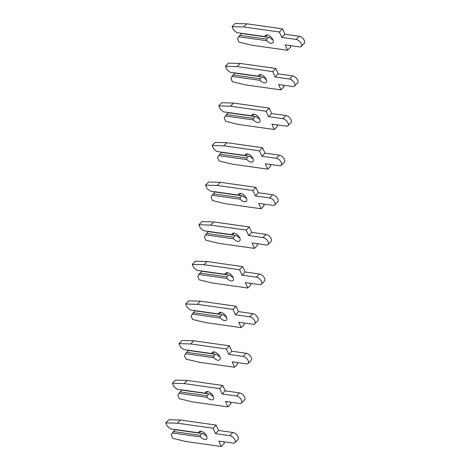 <?xml version="1.0" encoding="UTF-8"?>
<svg xmlns="http://www.w3.org/2000/svg" width="470" height="470" viewBox="0 0 470 470"><rect width="100%" height="100%" fill="white"/><g stroke="black" fill="none" stroke-linecap="round" stroke-linejoin="round"><path stroke-width="0.7" d="M268.452 37.306L241.468 33.499L238.631 36.742L237.526 38.822L239.007 42.089L252.002 45.249L287.622 50.278L285.178 44.873L299.502 46.894A4.723 2.532 -135.6 0 0 301.188 46.465A4.723 2.532 -135.6 0 0 300.541 42.465A4.723 2.532 -135.6 0 0 296.129 39.427L281.806 37.406L279.368 32.001L243.748 26.978L232.033 26.655L233.508 29.921L236.763 32.612L264.892 36.584A5.223 2.796 44.4 0 1 265.368 35.456A5.223 2.796 44.4 0 1 267.236 34.98A5.223 2.796 44.4 0 1 272.118 38.34A5.223 2.796 44.4 0 1 272.835 42.764A5.223 2.796 44.4 0 1 270.967 43.24A5.223 2.796 44.4 0 1 266.76 40.714L266.672 39.122L268.452 37.306L269.845 37.559A5.223 2.796 44.4 0 0 272.941 39.78M265.597 36.742L267.307 34.992M301.188 46.465L304.272 43.31A4.723 2.532 -135.6 0 0 303.626 39.31A4.723 2.532 -135.6 0 0 299.214 36.272L284.891 34.251L282.452 28.852L246.832 23.823L235.118 23.5L232.033 26.655M287.622 50.278L290.707 47.123L289.996 45.555M239.688 35.315L266.672 39.122M236.763 32.612L264.892 36.584M266.76 40.714L238.631 36.742M281.806 37.406L284.891 34.251M279.368 32.001L282.452 28.852M243.748 26.978L246.832 23.823M261.825 76.927L234.841 73.12L233.061 74.936L230.899 78.443L232.374 81.71L245.375 84.876L280.99 89.899L278.551 84.494L292.869 86.515A4.723 2.532 -135.6 0 0 294.561 86.086A4.723 2.532 -135.6 0 0 293.909 82.085A4.723 2.532 -135.6 0 0 289.497 79.048L275.173 77.027L272.735 71.622L237.115 66.599L225.4 66.276L226.875 69.542L230.136 72.233L258.265 76.205A5.223 2.796 44.4 0 1 258.735 75.077A5.223 2.796 44.4 0 1 260.603 74.601A5.223 2.796 44.4 0 1 265.485 77.961A5.223 2.796 44.4 0 1 266.202 82.385A5.223 2.796 44.4 0 1 264.34 82.861A5.223 2.796 44.4 0 1 260.127 80.335L260.045 78.743L261.825 76.927L263.218 77.18A5.223 2.796 44.4 0 0 266.314 79.406M258.964 76.363L260.68 74.612M294.561 86.086L297.645 82.931A4.723 2.532 -135.6 0 0 296.999 78.931A4.723 2.532 -135.6 0 0 292.581 75.893L278.264 73.872L275.82 68.473L240.199 63.444L228.485 63.121L225.4 66.276M280.99 89.899L284.08 86.744L283.369 85.176M233.061 74.936L260.045 78.743M230.136 72.233L258.265 76.205M260.127 80.335L232.004 76.369M275.173 77.027L278.264 73.872M272.735 71.622L275.82 68.473M237.115 66.599L240.199 63.444M255.192 116.548L228.209 112.741L225.371 115.99L224.266 118.064L225.741 121.331L238.742 124.497L274.363 129.52L271.918 124.121L286.242 126.142A4.723 2.532 -135.6 0 0 287.928 125.707A4.723 2.532 -135.6 0 0 287.282 121.707A4.723 2.532 -135.6 0 0 282.864 118.669L268.546 116.648L266.102 111.249L230.488 106.22L218.767 105.897L220.248 109.163L223.503 111.854L251.632 115.826A5.223 2.796 44.4 0 1 252.108 114.698A5.223 2.796 44.4 0 1 253.97 114.222A5.223 2.796 44.4 0 1 258.858 117.582A5.223 2.796 44.4 0 1 259.575 122.006A5.223 2.796 44.4 0 1 257.707 122.488A5.223 2.796 44.4 0 1 253.5 119.956L253.412 118.37L255.192 116.548L256.585 116.807A5.223 2.796 44.4 0 0 259.681 119.028M252.337 115.984L254.047 114.234M287.928 125.707L291.012 122.552A4.723 2.532 -135.6 0 0 290.366 118.558A4.723 2.532 -135.6 0 0 285.954 115.52L271.631 113.499L269.192 108.094L233.572 103.071L221.858 102.742L218.767 105.897M274.363 129.52L277.447 126.371L276.736 124.797M226.428 114.562L253.412 118.37M223.503 111.854L251.632 115.826M253.5 119.956L225.371 115.99M268.546 116.648L271.631 113.499M266.102 111.249L269.192 108.094M230.488 106.22L233.572 103.071M248.56 156.169L221.576 152.362L218.738 155.611L217.633 157.685L219.114 160.957L232.109 164.118L267.73 169.141L265.291 163.742L279.609 165.763A4.723 2.532 -135.6 0 0 281.295 165.328A4.723 2.532 -135.6 0 0 280.649 161.328A4.723 2.532 -135.6 0 0 276.237 158.29L261.913 156.275L259.475 150.87L223.855 145.841L212.14 145.518L213.615 148.79L216.876 151.481L245.005 155.447A5.223 2.796 44.4 0 1 245.475 154.319A5.223 2.796 44.4 0 1 247.343 153.843A5.223 2.796 44.4 0 1 252.226 157.203A5.223 2.796 44.4 0 1 252.942 161.633A5.223 2.796 44.4 0 1 251.074 162.109A5.223 2.796 44.4 0 1 246.868 159.583L246.779 157.991L248.56 156.169L249.958 156.428A5.223 2.796 44.4 0 0 253.048 158.649M245.704 155.605L247.42 153.855M281.295 165.328L284.385 162.179A4.723 2.532 -135.6 0 0 283.733 158.179A4.723 2.532 -135.6 0 0 279.321 155.141L265.004 153.12L262.56 147.715L226.939 142.692L215.225 142.369L212.14 145.518M267.73 169.141L270.814 165.992L270.109 164.424M219.796 154.184L246.779 157.991M216.876 151.481L245.005 155.447M246.868 159.583L218.738 155.611M261.913 156.275L265.004 153.12M259.475 150.87L262.56 147.715M223.855 145.841L226.939 142.692M241.933 195.796L214.949 191.983L212.111 195.232L211.007 197.312L212.481 200.578L225.483 203.739L261.103 208.768L258.659 203.363L272.982 205.384A4.723 2.532 -135.6 0 0 274.668 204.955A4.723 2.532 -135.6 0 0 274.022 200.954A4.723 2.532 -135.6 0 0 269.604 197.917L255.286 195.896L252.842 190.491L217.222 185.468L205.508 185.145L206.982 188.411L210.243 191.102L238.372 195.068A5.223 2.796 44.4 0 1 238.842 193.946A5.223 2.796 44.4 0 1 240.711 193.464A5.223 2.796 44.4 0 1 245.599 196.824A5.223 2.796 44.4 0 1 246.315 201.254A5.223 2.796 44.4 0 1 244.447 201.73A5.223 2.796 44.4 0 1 240.241 199.204L240.152 197.612L241.933 195.796L243.325 196.049A5.223 2.796 44.4 0 0 246.421 198.27M239.071 195.226L240.787 193.476M274.668 204.955L277.752 201.8A4.723 2.532 -135.6 0 0 277.106 197.8A4.723 2.532 -135.6 0 0 272.688 194.762L258.371 192.741L255.927 187.336L220.312 182.313L208.592 181.99L205.508 185.145M261.103 208.768L264.187 205.613L263.476 204.045M213.168 193.805L240.152 197.612M210.243 191.102L238.372 195.068M240.241 199.204L212.111 195.232M255.286 195.896L258.371 192.741M252.842 190.491L255.927 187.336M217.222 185.468L220.312 182.313M235.3 235.417L208.316 231.61L205.478 234.853L204.374 236.933L205.854 240.199L218.85 243.36L254.47 248.389L252.032 242.984L266.349 245.005A4.723 2.532 -135.6 0 0 268.035 244.576A4.723 2.532 -135.6 0 0 267.389 240.575A4.723 2.532 -135.6 0 0 262.977 237.538L248.654 235.517L246.215 230.112L210.595 225.089L198.88 224.766L200.355 228.032L203.61 230.723L231.739 234.695A5.223 2.796 44.4 0 1 232.215 233.567A5.223 2.796 44.4 0 1 234.084 233.091A5.223 2.796 44.4 0 1 238.966 236.451A5.223 2.796 44.4 0 1 239.682 240.875A5.223 2.796 44.4 0 1 237.814 241.351A5.223 2.796 44.4 0 1 233.608 238.825L233.52 237.233L235.3 235.417L236.692 235.67A5.223 2.796 44.4 0 0 239.788 237.891M232.444 234.853L234.16 233.102M268.035 244.576L271.12 241.421A4.723 2.532 -135.6 0 0 270.473 237.421A4.723 2.532 -135.6 0 0 266.061 234.383L251.738 232.362L249.3 226.963L213.68 221.934L201.965 221.611L198.88 224.766M254.47 248.389L257.554 245.234L256.843 243.666M206.536 233.425L233.52 237.233M203.61 230.723L231.739 234.695M233.608 238.825L205.478 234.853M248.654 235.517L251.738 232.362M246.215 230.112L249.3 226.963M210.595 225.089L213.68 221.934M228.673 275.038L201.689 271.231L198.851 274.48L197.747 276.554L199.221 279.82L212.223 282.987L247.837 288.01L245.399 282.605L259.716 284.626A4.723 2.532 -135.6 0 0 261.408 284.197A4.723 2.532 -135.6 0 0 260.756 280.196A4.723 2.532 -135.6 0 0 256.344 277.159L242.026 275.138L239.583 269.739L203.962 264.71L192.248 264.387L193.722 267.653L196.983 270.344L225.112 274.316A5.223 2.796 44.4 0 1 225.582 273.188A5.223 2.796 44.4 0 1 227.451 272.712A5.223 2.796 44.4 0 1 232.333 276.072A5.223 2.796 44.4 0 1 233.05 280.496A5.223 2.796 44.4 0 1 231.187 280.972A5.223 2.796 44.4 0 1 226.981 278.446L226.893 276.859L228.673 275.038L230.065 275.297A5.223 2.796 44.4 0 0 233.161 277.517M225.812 274.474L227.527 272.723M261.408 284.197L264.493 281.042A4.723 2.532 -135.6 0 0 263.846 277.041A4.723 2.532 -135.6 0 0 259.428 274.004L245.111 271.989L242.667 266.584L207.047 261.555L195.332 261.232L192.248 264.387M247.837 288.01L250.927 284.855L250.216 283.287M199.909 273.052L226.893 276.859M196.983 270.344L225.112 274.316M226.981 278.446L198.851 274.48M242.026 275.138L245.111 271.989M239.583 269.739L242.667 266.584M203.962 264.71L207.047 261.555M222.04 314.659L195.056 310.852L192.218 314.101L191.114 316.175L192.588 319.441L205.59 322.608L241.21 327.631L238.766 322.232L253.089 324.253A4.723 2.532 -135.6 0 0 254.775 323.818A4.723 2.532 -135.6 0 0 254.129 319.817A4.723 2.532 -135.6 0 0 249.711 316.78L235.394 314.759L232.95 309.36L197.335 304.331L185.615 304.008L187.095 307.274L190.35 309.971L218.48 313.937A5.223 2.796 44.4 0 1 218.955 312.809A5.223 2.796 44.4 0 1 220.818 312.333A5.223 2.796 44.4 0 1 225.706 315.693A5.223 2.796 44.4 0 1 226.422 320.117A5.223 2.796 44.4 0 1 224.554 320.599A5.223 2.796 44.4 0 1 220.348 318.067L220.26 316.48L222.04 314.659L223.432 314.918A5.223 2.796 44.4 0 0 226.528 317.138M219.184 314.095L220.894 312.344M254.775 323.818L257.86 320.669A4.723 2.532 -135.6 0 0 257.213 316.668A4.723 2.532 -135.6 0 0 252.801 313.631L238.478 311.61L236.04 306.205L200.42 301.182L188.705 300.859L185.615 304.008M241.21 327.631L244.294 324.482L243.583 322.908M193.276 312.673L220.26 316.48M190.35 309.971L218.48 313.937M220.348 318.067L192.218 314.101M235.394 314.759L238.478 311.61M232.95 309.36L236.04 306.205M197.335 304.331L200.42 301.182M215.407 354.28L188.423 350.473L185.585 353.722L184.481 355.796L185.961 359.068L198.957 362.229L234.577 367.258L232.139 361.853L246.456 363.874A4.723 2.532 -135.6 0 0 248.142 363.439A4.723 2.532 -135.6 0 0 247.496 359.444A4.723 2.532 -135.6 0 0 243.084 356.407L228.761 354.386L226.323 348.981L190.703 343.958L178.988 343.629L180.462 346.901L183.723 349.592L211.853 353.558A5.223 2.796 44.4 0 1 212.322 352.435A5.223 2.796 44.4 0 1 214.191 351.954A5.223 2.796 44.4 0 1 219.073 355.314A5.223 2.796 44.4 0 1 219.79 359.744A5.223 2.796 44.4 0 1 217.921 360.22A5.223 2.796 44.4 0 1 213.715 357.694L213.627 356.101L215.407 354.28L216.805 354.539A5.223 2.796 44.4 0 0 219.895 356.759M212.552 353.716L214.267 351.965M248.142 363.439L251.233 360.29A4.723 2.532 -135.6 0 0 250.581 356.289A4.723 2.532 -135.6 0 0 246.168 353.252L231.851 351.231L229.407 345.826L193.787 340.803L182.072 340.48L178.988 343.629M234.577 367.258L237.661 364.103L236.956 362.535M186.643 352.294L213.627 356.101M183.723 349.592L211.853 353.558M213.715 357.694L185.585 353.722M228.761 354.386L231.851 351.231M226.323 348.981L229.407 345.826M190.703 343.958L193.787 340.803M208.78 393.907L181.796 390.1L178.958 393.343L177.854 395.423L179.329 398.689L192.33 401.85L227.95 406.879L225.506 401.474L239.829 403.495A4.723 2.532 -135.6 0 0 241.515 403.066A4.723 2.532 -135.6 0 0 240.869 399.065A4.723 2.532 -135.6 0 0 236.451 396.028L222.134 394.007L219.69 388.602L184.07 383.579L172.355 383.256L173.835 386.522L177.09 389.213L205.22 393.184A5.223 2.796 44.4 0 1 205.696 392.056A5.223 2.796 44.4 0 1 207.558 391.581A5.223 2.796 44.4 0 1 212.446 394.941A5.223 2.796 44.4 0 1 213.163 399.365A5.223 2.796 44.4 0 1 211.294 399.841A5.223 2.796 44.4 0 1 207.088 397.315L207 395.722L208.78 393.907L210.172 394.16A5.223 2.796 44.4 0 0 213.268 396.38M205.919 393.343L207.634 391.592M241.515 403.066L244.6 399.911A4.723 2.532 -135.6 0 0 243.954 395.91A4.723 2.532 -135.6 0 0 239.536 392.873L225.218 390.852L222.774 385.453L187.16 380.424L175.439 380.101L172.355 383.256M227.95 406.879L231.034 403.724L230.324 402.156M180.016 391.915L207 395.722M177.09 389.213L205.22 393.184M207.088 397.315L178.958 393.343M222.134 394.007L225.218 390.852M219.69 388.602L222.774 385.453M184.07 383.579L187.16 380.424M202.147 433.528L175.163 429.721L172.326 432.964L171.221 435.044L172.701 438.31L185.697 441.477L221.317 446.5L218.879 441.095L233.196 443.116A4.723 2.532 -135.6 0 0 234.883 442.687A4.723 2.532 -135.6 0 0 234.236 438.686A4.723 2.532 -135.6 0 0 229.824 435.649L215.501 433.628L213.063 428.223L177.443 423.2L165.728 422.877L167.203 426.143L170.457 428.834L198.587 432.805A5.223 2.796 44.4 0 1 199.063 431.677A5.223 2.796 44.4 0 1 200.931 431.202A5.223 2.796 44.4 0 1 205.813 434.562A5.223 2.796 44.4 0 1 206.53 438.986A5.223 2.796 44.4 0 1 204.662 439.462A5.223 2.796 44.4 0 1 200.455 436.936L200.367 435.343L202.147 433.528L203.539 433.781A5.223 2.796 44.4 0 0 206.636 436.007M199.292 432.964L201.007 431.213M234.883 442.687L237.967 439.532A4.723 2.532 -135.6 0 0 237.321 435.531A4.723 2.532 -135.6 0 0 232.909 432.494L218.585 430.473L216.147 425.074L180.527 420.045L168.812 419.722L165.728 422.877M221.317 446.5L224.401 443.345L223.697 441.777M173.383 431.536L200.367 435.343M170.457 428.834L198.587 432.805M200.455 436.936L172.326 432.964M215.501 433.628L218.585 430.473M213.063 428.223L216.147 425.074M177.443 423.2L180.527 420.045M296.129 39.427L299.214 36.272M289.497 79.048L292.581 75.893M282.864 118.669L285.954 115.52M276.237 158.29L279.321 155.141M269.604 197.917L272.688 194.762M262.977 237.538L266.061 234.383M256.344 277.159L259.428 274.004M249.711 316.78L252.801 313.631M243.084 356.407L246.168 353.252M236.451 396.028L239.536 392.873M229.824 435.649L232.909 432.494"/></g></svg>
